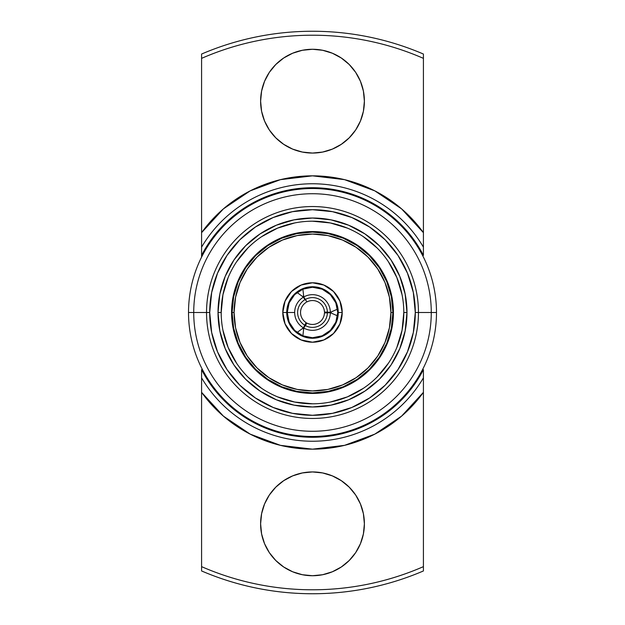 <?xml version="1.0" encoding="UTF-8"?>
<svg xmlns="http://www.w3.org/2000/svg" width="625" height="625" viewBox="0 0 625 625"><rect width="100%" height="100%" fill="white"/><g stroke="black" fill="none" stroke-linecap="round" stroke-linejoin="round"><path stroke-width="0.94" d="M302.898 289.141L302.891 289.148A25.25 25.25 0 0 1 337.75 312.5L335.828 302.836L330.359 294.641L322.164 289.172L312.5 287.25L302.836 289.172L294.641 294.641L289.172 302.836L287.25 312.5A25.25 25.25 0 0 1 302.891 289.148A25.25 25.25 0 0 0 297.078 332.5L303.414 327.836A17.828 17.828 0 0 1 294.672 312.5L287.25 312.5L289.172 322.164L294.641 330.359L302.836 335.828L312.5 337.75L322.164 335.828L330.359 330.359L335.828 322.164L337.75 312.5A25.25 25.25 0 0 0 337.531 309.148L330.328 312.305L327.383 312.289A14.883 14.883 0 0 0 305.242 299.508L303.758 296.961A17.828 17.828 0 0 1 330.328 312.305L324.453 312.039A11.961 11.961 0 0 0 306.93 301.922L305.242 299.508A14.883 14.883 0 0 1 327.383 312.289L324.453 312.039A11.961 11.961 0 0 0 306.93 301.922L303.758 296.961A17.828 17.828 0 0 1 330.328 312.305L337.531 309.148A25.25 25.25 0 0 0 302.891 289.148L303.758 296.961L302.891 289.148M324.453 312.961A11.961 11.961 0 0 1 306.93 323.078A11.961 11.961 0 0 0 324.445 312.961L330.328 312.695A17.828 17.828 0 0 1 303.758 328.039L305.242 325.492A14.883 14.883 0 0 0 327.383 312.711A14.883 14.883 0 0 1 305.242 325.492L306.93 323.078L303.758 328.039L302.891 335.852L303.758 328.039A17.828 17.828 0 0 0 330.328 312.695L324.453 312.961M331.289 312.5A18.789 18.789 0 0 1 331.281 313.109A18.789 18.789 0 0 0 331.281 311.891A18.789 18.789 0 0 1 331.289 312.5M300.539 312.5L300.539 312.5A11.961 11.961 0 0 0 306.125 322.617A11.961 11.961 0 0 1 306.125 302.383A11.961 11.961 0 0 0 300.539 312.5L300.539 312.5M303.633 329.07A18.789 18.789 0 0 1 302.586 328.461A18.789 18.789 0 0 0 303.633 329.07M392.914 312.5L390.93 312.5A78.43 78.43 0 0 1 312.5 390.93A78.43 78.43 0 0 1 234.07 312.5L232.086 312.5A80.414 80.414 0 0 0 312.5 392.914A80.414 80.414 0 0 0 392.914 312.5L391.367 296.812L386.789 281.727L379.359 267.828L369.359 255.641L357.172 245.641L343.273 238.211L328.188 233.633L312.5 232.086L296.812 233.633L281.727 238.211L267.828 245.641L255.641 255.641L245.641 267.828L238.211 281.727L233.633 296.812L232.086 312.5L233.633 328.188L238.211 343.273L245.641 357.172L255.641 369.359L267.828 379.359L281.727 386.789L296.812 391.367L312.5 392.914L328.188 391.367L343.273 386.789L357.172 379.359L369.359 369.359L379.359 357.172L386.789 343.273L391.367 328.188L392.914 312.5A80.414 80.414 0 0 0 312.5 232.086A80.414 80.414 0 0 0 232.086 312.5L234.07 312.5L235.57 297.195L240.039 282.484L247.289 268.922L257.039 257.039L268.922 247.289L282.484 240.039L297.195 235.57L312.5 234.07L327.805 235.57L342.516 240.039L356.078 247.289L367.961 257.039L377.711 268.922L384.961 282.484L389.43 297.195L390.93 312.5L389.43 327.805L384.961 342.516L377.711 356.078L367.961 367.961L356.078 377.711L342.516 384.961L327.805 389.43L312.5 390.93L297.195 389.43L282.484 384.961L268.922 377.711L257.039 367.961L247.289 356.078L240.039 342.516L235.57 327.805L234.07 312.5A78.43 78.43 0 0 1 312.5 234.07A78.43 78.43 0 0 1 390.93 312.5L392.914 312.5M322.352 336.289L330.703 330.703L336.289 322.352L338.25 312.5A25.75 25.75 0 0 1 312.5 338.25A25.75 25.75 0 0 1 286.75 312.5A25.75 25.75 0 0 0 312.5 338.25A25.75 25.75 0 0 0 338.25 312.5L342.211 312.5A29.711 29.711 0 0 1 312.5 342.211A29.711 29.711 0 0 1 282.789 312.5L286.75 312.5L282.789 312.5A29.711 29.711 0 0 1 312.5 282.789A29.711 29.711 0 0 1 342.211 312.5L338.25 312.5A25.75 25.75 0 0 0 312.5 286.75A25.75 25.75 0 0 0 286.75 312.5A25.75 25.75 0 0 1 312.5 286.75A25.75 25.75 0 0 1 338.25 312.5A25.75 25.75 0 0 0 323.375 289.164M231.57 312.5A80.93 80.93 0 0 1 312.5 231.57A80.93 80.93 0 0 1 393.43 312.5A80.93 80.93 0 0 1 312.5 393.43A80.93 80.93 0 0 1 231.57 312.5L233.125 296.711L237.727 281.531L245.203 267.539L255.273 255.273L267.539 245.203L281.531 237.727L296.711 233.125L312.5 231.57L328.289 233.125L343.469 237.727L357.461 245.203L369.727 255.273L379.797 267.539L387.273 281.531L391.875 296.711L393.43 312.5L391.875 328.289L387.273 343.469L379.797 357.461L369.727 369.727L357.461 379.797L343.469 387.273L328.289 391.875L312.5 393.43L296.711 391.875L281.531 387.273L267.539 379.797L255.273 369.727L245.203 357.461L237.727 343.469L233.125 328.289L231.57 312.5L233.125 328.289L237.727 343.469L245.203 357.461L255.273 369.727L267.539 379.797L281.531 387.273L296.711 391.875L312.5 393.43L328.289 391.875L343.469 387.273L357.461 379.797L369.727 369.727L379.797 357.461L387.273 343.469L391.875 328.289L393.43 312.5L391.875 296.711L387.273 281.531L379.797 267.539L369.727 255.273L357.461 245.203L343.469 237.727L328.289 233.125L312.5 231.57L296.711 233.125L281.531 237.727L267.539 245.203L255.273 255.273L245.203 267.539L237.727 281.531L233.125 296.711L231.57 312.5M282.828 432.883A123.984 123.984 0 0 1 188.516 312.5A123.984 123.984 0 0 0 312.5 436.484A123.984 123.984 0 0 0 436.484 312.5A123.984 123.984 0 0 1 312.5 436.484A123.984 123.984 0 0 1 188.516 312.5L193.727 312.5L188.516 312.5A123.984 123.984 0 0 1 312.5 188.516A123.984 123.984 0 0 1 436.484 312.5L431.273 312.5A118.773 118.773 0 0 1 312.5 431.273A118.773 118.773 0 0 1 193.727 312.5A118.773 118.773 0 0 0 312.5 431.273A118.773 118.773 0 0 0 431.273 312.5L418.461 312.5A105.961 105.961 0 0 1 312.5 418.461A105.961 105.961 0 0 1 206.539 312.5L193.727 312.5L206.539 312.5A105.961 105.961 0 0 0 312.5 418.461A105.961 105.961 0 0 0 418.461 312.5L415.297 312.5A102.797 102.797 0 0 1 312.5 415.297A102.797 102.797 0 0 1 209.703 312.5L206.539 312.5L209.703 312.5L211.68 292.445L217.531 273.164L227.031 255.391L239.812 239.812L255.391 227.031L273.164 217.531L292.445 211.68L312.5 209.703L332.555 211.68L351.836 217.531L369.609 227.031L385.188 239.812L397.969 255.391L407.469 273.164L413.32 292.445L415.297 312.5L413.32 332.555L407.469 351.836L397.969 369.609L385.188 385.188L369.609 397.969L351.836 407.469L332.555 413.32L312.5 415.297L292.445 413.32L273.164 407.469L255.391 397.969L239.812 385.188L227.031 369.609L217.531 351.836L211.68 332.555L209.703 312.5A102.797 102.797 0 0 1 312.5 209.703A102.797 102.797 0 0 1 415.297 312.5L418.461 312.5A105.961 105.961 0 0 0 312.5 206.539A105.961 105.961 0 0 0 206.539 312.5A105.961 105.961 0 0 1 312.5 206.539A105.961 105.961 0 0 1 418.461 312.5L431.273 312.5A118.773 118.773 0 0 0 312.5 193.727A118.773 118.773 0 0 0 193.727 312.5A118.773 118.773 0 0 1 312.5 193.727A118.773 118.773 0 0 1 431.273 312.5L436.484 312.5A123.984 123.984 0 0 0 312.5 188.516A123.984 123.984 0 0 0 188.516 312.5M403.805 312.469L403.805 312.5A91.305 91.305 0 0 0 312.5 221.195A91.305 91.305 0 0 0 221.195 312.5L218.023 312.5A94.477 94.477 0 0 1 312.5 218.023A94.477 94.477 0 0 1 406.977 312.5L403.805 312.5A91.305 91.305 0 0 1 312.5 403.805A91.305 91.305 0 0 1 221.195 312.5A91.305 91.305 0 0 1 312.5 221.195A91.305 91.305 0 0 1 403.805 312.5L406.977 312.5A94.477 94.477 0 0 1 312.5 406.977A94.477 94.477 0 0 1 218.023 312.5L221.195 312.5A91.305 91.305 0 0 0 312.5 403.805A91.305 91.305 0 0 0 403.805 312.5L402.055 330.312L396.859 347.445M260.609 523.836A51.891 51.891 0 0 1 312.5 471.938A51.891 51.891 0 0 1 364.391 523.836L363.398 533.961L360.445 543.695L355.648 552.664L349.195 560.523L341.328 566.984L332.359 571.773L322.625 574.727L312.5 575.727L302.375 574.727L292.641 571.773L283.672 566.984L275.805 560.523L269.352 552.664L264.555 543.695L261.602 533.961L260.609 523.836L261.602 533.961L264.555 543.695L269.352 552.664L275.805 560.523L283.672 566.984L292.641 571.773L302.375 574.727L312.5 575.727L322.625 574.727L332.359 571.773L341.328 566.984L349.195 560.523L355.648 552.664L360.445 543.695L363.398 533.961L364.391 523.836A51.891 51.891 0 0 1 312.5 575.727A51.891 51.891 0 0 1 260.609 523.836L261.602 513.711L264.555 503.977L269.352 495L275.805 487.141L283.672 480.688L292.641 475.891L302.375 472.938L312.5 471.938L322.625 472.938L332.359 475.891L341.328 480.688L349.195 487.141L355.648 495L360.445 503.977L363.398 513.711L364.391 523.836M260.609 101.164A51.891 51.891 0 0 1 312.5 49.273A51.891 51.891 0 0 1 364.391 101.164A51.891 51.891 0 0 1 312.5 153.062A51.891 51.891 0 0 1 260.609 101.164L261.602 91.039L264.555 81.305L269.352 72.336L275.805 64.477L283.672 58.016L292.641 53.227L302.375 50.273L312.5 49.273L322.625 50.273L332.359 53.227L341.328 58.016L349.195 64.477L355.648 72.336L360.445 81.305L363.398 91.039L364.391 101.164L363.398 91.039L360.445 81.305L355.648 72.336L349.195 64.477L341.328 58.016L332.359 53.227L322.625 50.273L312.5 49.273L302.375 50.273L292.641 53.227L283.672 58.016L275.805 64.477L269.352 72.336L264.555 81.305L261.602 91.039L260.609 101.164L261.602 111.289L264.555 121.023L269.352 130L275.805 137.859L283.672 144.312L292.641 149.109L302.375 152.062L312.5 153.062L322.625 152.062L332.359 149.109L341.328 144.312L349.195 137.859L355.648 130L360.445 121.023L363.398 111.289L364.391 101.164M201.586 241.352L201.586 255.336C206.836 245.148 213.359 235.867 221.164 227.484C228.977 219.094 237.766 211.922 247.547 205.953C257.336 199.992 267.742 195.461 278.766 192.367C289.797 189.266 301.047 187.719 312.5 187.719C323.953 187.719 335.203 189.266 346.234 192.367C357.258 195.461 367.664 199.992 377.453 205.953C387.234 211.922 396.023 219.094 403.836 227.484C411.641 235.867 418.164 245.148 423.414 255.336L423.414 54.047A281.25 281.25 0 0 0 201.586 54.047L201.586 237.094M201.586 255.336L201.586 257.086L201.586 255.336A124.781 124.781 0 0 1 423.414 255.336L423.414 247.141A128.742 128.742 0 0 0 201.586 247.141L201.586 255.336M423.414 383.648L423.414 369.664A124.781 124.781 0 0 1 201.586 369.664L201.586 570.953A281.25 281.25 0 0 0 423.414 570.953L423.414 387.906M423.414 377.859L423.414 369.664C418.164 379.852 411.641 389.133 403.836 397.516C396.023 405.906 387.234 413.078 377.453 419.047C367.664 425.008 357.258 429.539 346.234 432.633C335.203 435.734 323.953 437.281 312.5 437.281C301.047 437.281 289.797 435.734 278.766 432.633C267.742 429.539 257.336 425.008 247.547 419.047C237.766 413.078 228.977 405.906 221.164 397.516C213.359 389.133 206.836 379.852 201.586 369.664L201.586 377.859A128.742 128.742 0 0 0 423.414 377.859A128.742 128.742 0 0 1 201.586 377.859M201.586 242.398L201.586 232.656A136.664 136.664 0 0 1 423.414 232.656L401.602 208.875L374.812 190.867L344.547 179.648L312.5 175.836L280.453 179.648L250.188 190.867L223.398 208.875L201.586 232.656L201.586 58.359C219.078 50.727 237.164 44.961 255.844 41.062C274.531 37.164 293.414 35.211 312.5 35.211C331.586 35.211 350.469 37.164 369.156 41.062C387.836 44.961 405.922 50.727 423.414 58.359L423.414 243.102M423.414 382.812L423.414 392.344A136.664 136.664 0 0 1 201.586 392.344L223.398 416.125L250.188 434.133L280.453 445.352L312.5 449.164L344.547 445.352L374.812 434.133L401.602 416.125L423.414 392.344L423.414 566.641C405.922 574.273 387.836 580.039 369.156 583.938C350.469 587.836 331.586 589.789 312.5 589.789C293.414 589.789 274.531 587.836 255.844 583.938C237.164 580.039 219.078 574.273 201.586 566.641L201.586 382.164M423.414 570.953A281.25 281.25 0 0 1 201.586 570.953L201.586 566.641A277.289 277.289 0 0 0 423.414 566.641L423.414 570.953M201.586 247.141A128.742 128.742 0 0 1 423.414 247.141M423.414 58.359L423.414 54.047A281.25 281.25 0 0 0 201.586 54.047L201.586 58.359A277.289 277.289 0 0 1 423.414 58.359M218.023 312.5L219.836 330.93L225.219 348.656L233.945 364.984L245.695 379.305L260.016 391.055L276.344 399.781L294.07 405.164L312.5 406.977L330.93 405.164L348.656 399.781L364.984 391.055L379.305 379.305L391.055 364.984L399.781 348.656L405.164 330.93L406.977 312.5L405.164 294.07L399.781 276.344L391.055 260.016L379.305 245.695L364.984 233.945L348.656 225.219L330.93 219.836L312.5 218.023L294.07 219.836L276.344 225.219L260.016 233.945L245.695 245.695L233.945 260.016L225.219 276.344L219.836 294.07L218.023 312.5M342.172 192.117A123.984 123.984 0 0 1 436.484 312.5M221.195 312.531L222.945 294.688L228.141 277.555M236.562 261.797L247.938 247.938M261.75 236.602L277.555 228.141L294.688 222.945M312.469 221.195L330.312 222.945L347.445 228.141M363.203 236.562L377.062 247.938M388.398 261.75L396.859 277.555L402.055 294.688M388.438 363.203L377.062 377.062M363.25 388.398L347.445 396.859L330.312 402.055M312.531 403.805L294.688 402.055L277.555 396.859M261.797 388.438L247.938 377.062M236.602 363.25L228.141 347.445L222.945 330.312M302.648 288.711L294.297 294.297L288.711 302.648L286.75 312.5A25.75 25.75 0 0 0 301.625 335.836M282.789 312.5L285.055 323.867L291.492 333.508L301.133 339.945L312.5 342.211L323.867 339.945L333.508 333.508L339.945 323.867L342.211 312.5L339.945 301.133L333.508 291.492L323.867 285.055L312.5 282.789L301.133 285.055L291.492 291.492L285.055 301.133L282.789 312.5M312.492 286.75L322.352 288.711L330.703 294.297L336.289 302.648M312.508 338.25L302.648 336.289L294.297 330.703L288.711 322.352M304.883 299.719A14.883 14.883 0 0 0 304.883 325.281L303.414 327.836A17.828 17.828 0 0 1 303.414 297.164L304.883 299.719A14.883 14.883 0 0 0 304.883 325.281L306.125 322.617L303.414 327.836L297.078 332.5A25.25 25.25 0 0 0 302.891 335.852L302.891 335.852A25.25 25.25 0 0 0 337.531 315.852L330.328 312.695L337.531 315.852A25.25 25.25 0 0 0 337.75 312.5A25.25 25.25 0 0 1 297.078 332.5L297.078 332.5A25.25 25.25 0 0 1 287.25 312.5L294.672 312.5A17.828 17.828 0 0 1 303.414 297.164L304.883 299.719M302.586 296.539A18.789 18.789 0 0 1 303.633 295.93A18.789 18.789 0 0 0 302.586 296.539M297.078 292.5L303.414 297.164L297.078 292.5A25.25 25.25 0 0 0 287.25 312.5M302.891 335.852L302.898 335.859A25.25 25.25 0 0 0 337.75 312.5M201.586 385.75L201.586 383.648L201.586 385.75M201.586 379.844L201.586 378.445L201.586 379.844M423.414 239.25L423.414 246.555L423.414 239.25"/></g></svg>

